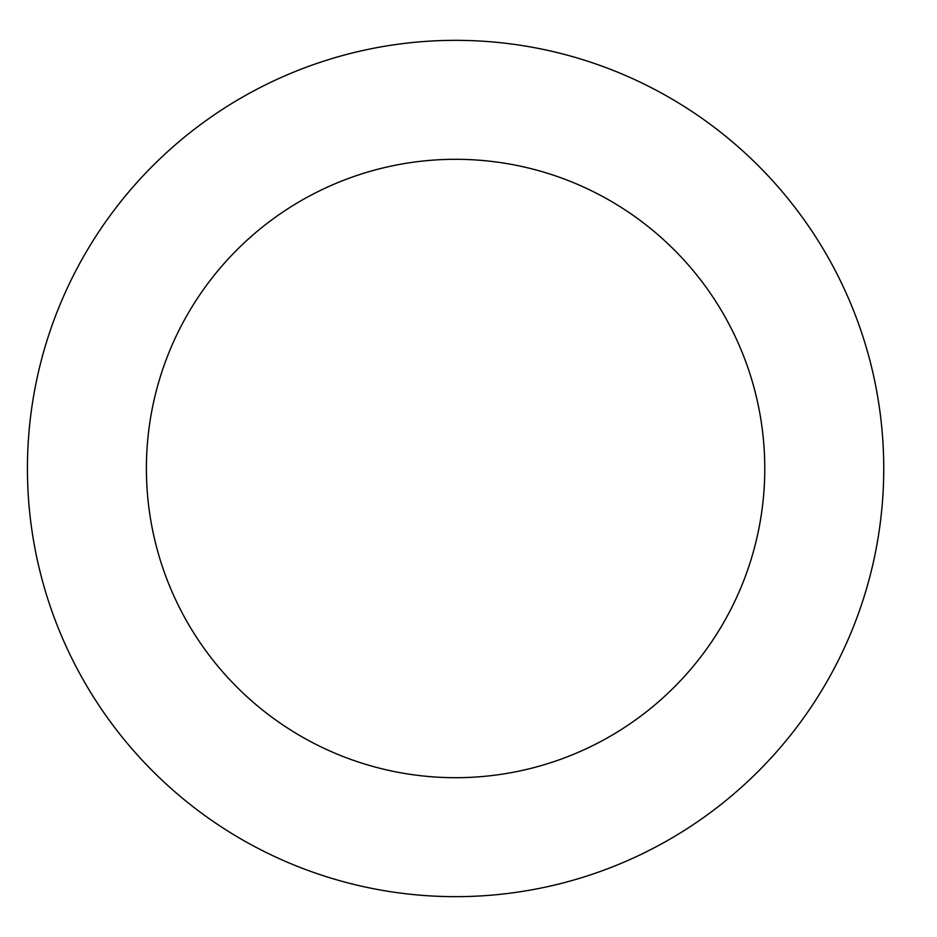 <?xml version="1.0" encoding="UTF-8"?>
<svg xmlns="http://www.w3.org/2000/svg" width="937" height="937" viewBox="0 0 937 937"><rect width="100%" height="100%" fill="white"/><g stroke="black" fill="none" stroke-linecap="round" stroke-linejoin="round"><path stroke-width="1.41" d="M764.779 468.5A309.187 309.187 0 0 1 301 736.271A309.187 309.187 0 0 1 301 200.729A309.187 309.187 0 0 1 764.779 468.5M883.743 468.5A428.15 428.15 0 0 1 241.512 839.294A428.15 428.15 0 0 1 241.512 97.706A428.15 428.15 0 0 1 883.743 468.5"/></g></svg>
